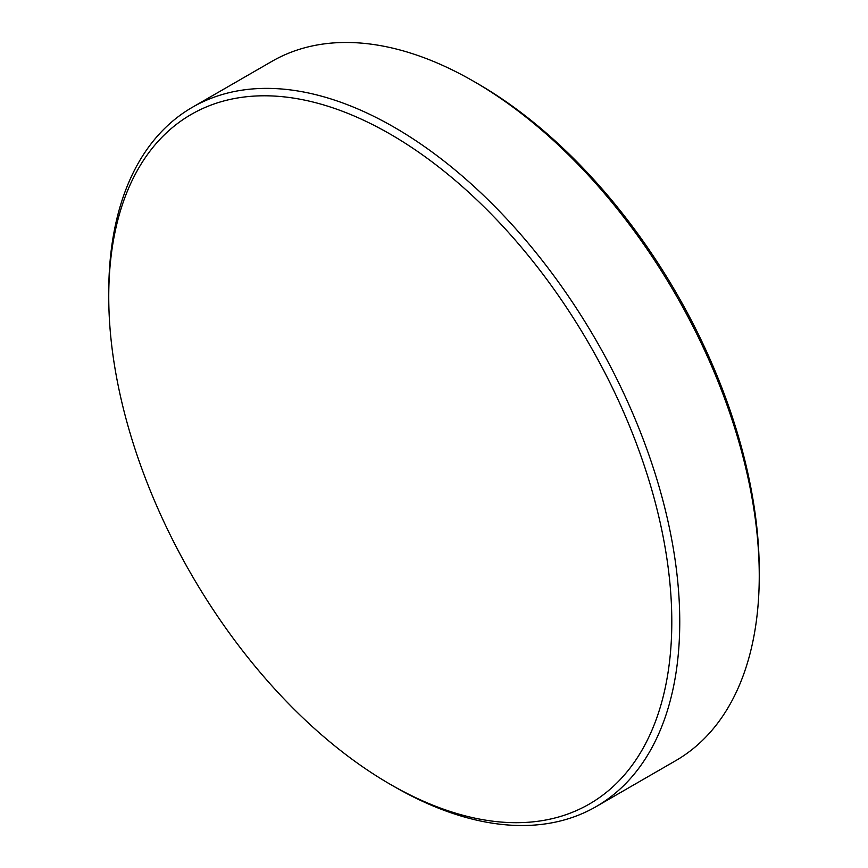 <?xml version="1.0" encoding="UTF-8"?>
<svg xmlns="http://www.w3.org/2000/svg" width="868" height="868" viewBox="0 0 868 868"><rect width="100%" height="100%" fill="white"/><g stroke="black" fill="none" stroke-linecap="round" stroke-linejoin="round"><path stroke-width="1.3" d="M671.799 621.781A398.141 229.868 60 0 1 390.274 784.325A398.141 229.868 60 0 1 108.75 296.704A398.141 229.868 60 0 1 390.274 134.16A398.141 229.868 60 0 1 671.799 621.781M108.75 296.704L108.75 292.115A403.761 233.112 60 0 1 192.37 107.285A403.761 233.112 60 0 1 503.505 215.459A403.761 233.112 60 0 1 679.752 621.781A403.761 233.112 60 0 1 596.132 806.611A403.761 233.112 60 0 1 394.246 786.614L390.274 784.325M192.37 107.285L271.868 61.389A403.761 233.112 60 0 1 473.754 81.386A403.761 233.112 60 0 1 759.25 575.885A403.761 233.112 60 0 1 675.63 760.715L596.132 806.611M473.754 81.386L477.726 83.675A398.141 229.868 60 0 1 759.25 571.296L759.25 575.885"/></g></svg>
